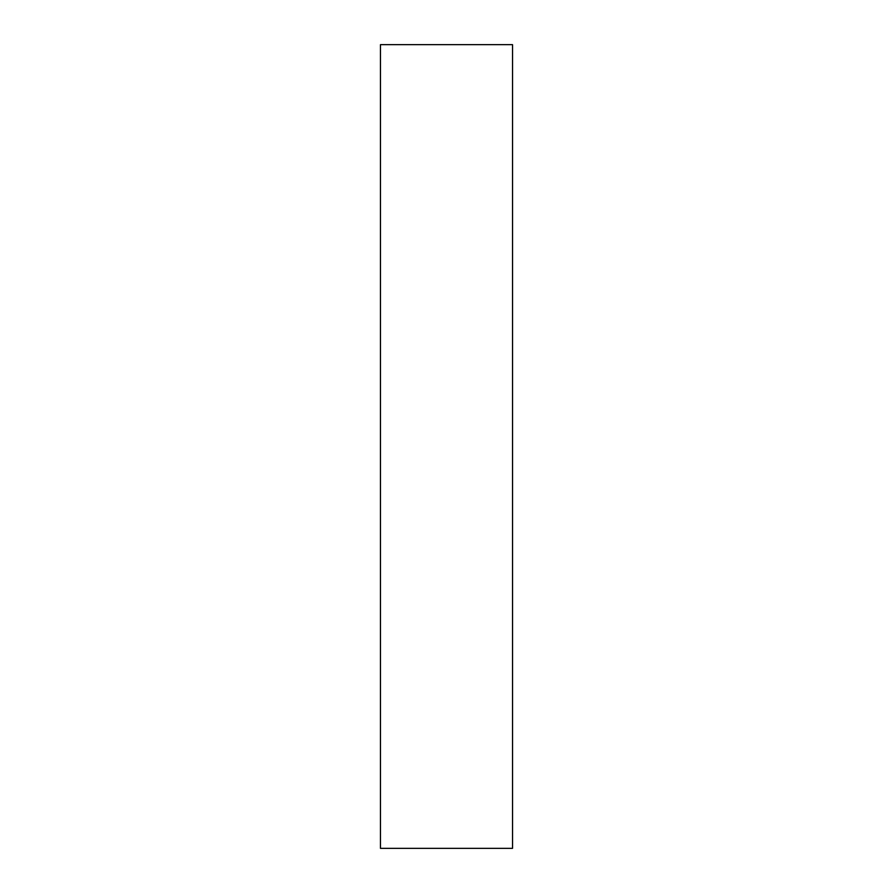 <?xml version="1.0" encoding="UTF-8"?>
<svg xmlns="http://www.w3.org/2000/svg" width="893" height="893" viewBox="0 0 893 893"><rect width="100%" height="100%" fill="white"/><g stroke="black" fill="none" stroke-linecap="round" stroke-linejoin="round"><path stroke-width="1.34" d="M380.463 44.65L380.463 848.35L512.537 848.35L512.537 44.65L380.463 44.65"/></g></svg>

